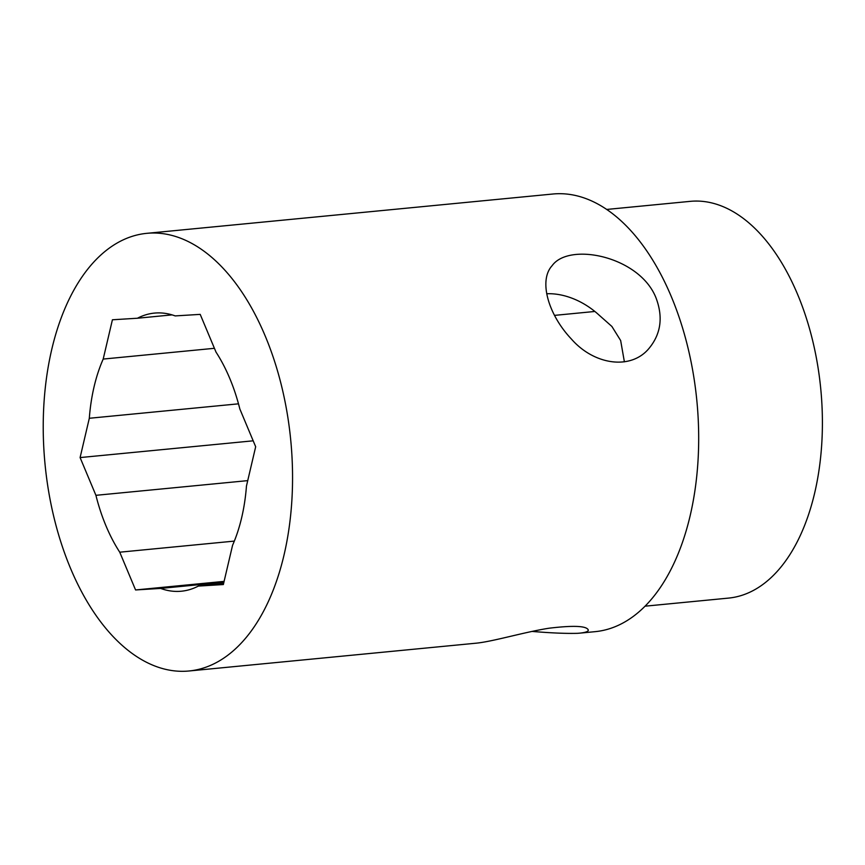 <?xml version="1.0" encoding="UTF-8"?>
<svg xmlns="http://www.w3.org/2000/svg" width="865" height="865" viewBox="0 0 865 865"><rect width="100%" height="100%" fill="white"/><g stroke="black" fill="none" stroke-linecap="round" stroke-linejoin="round"><path stroke-width="1.3" d="M172.059 314.882L137.449 318.233A139.708 78.445 -95.5 0 1 154.424 313.098A139.708 78.445 -95.5 0 1 175.173 315.909L200.204 314.373L216.023 352.131A139.708 78.445 -95.5 0 1 239.854 409.004L255.672 446.751L246.46 486.054A139.708 78.445 -95.5 0 1 232.577 545.253L223.354 584.545L198.323 586.092L223.57 583.648M189.078 670.981L475.177 643.279C492.228 641.83 523.563 632.207 549.015 628.217C573.711 625.265 586.805 625.882 588.297 630.044C588.384 631.482 585.562 632.51 579.853 633.137L595.196 631.655A219.84 123.436 -95.5 0 0 690.14 515.767A219.84 123.436 -95.5 0 0 670.602 294.943A219.84 123.436 -95.5 0 0 552.822 194.019L146.704 233.345A219.84 123.436 -95.5 0 0 45.023 464.062A219.84 123.436 -95.5 0 0 189.078 670.981A219.84 123.436 -95.5 0 0 284.012 555.092A219.84 123.436 -95.5 0 0 264.474 334.258A219.84 123.436 -95.5 0 0 146.704 233.345M579.853 633.137L577.55 633.321C566.337 633.645 551.146 633.007 531.997 631.418M656.146 298.23C663.098 316.958 660.957 333.382 649.723 347.525C631.731 370.642 594.233 365.214 571.397 339.037C548.28 314.676 538.398 280.552 552.13 265.663C569.17 241.778 640.057 256.343 656.146 298.23M546.734 293.743A63.696 46.148 -140 0 1 599.013 315.044L611.89 326.451L620.659 340.54L624.389 361.851M645.085 606.181L728.59 598.093A199.296 111.899 -95.5 0 0 814.657 493.039A199.296 111.899 -95.5 0 0 796.946 292.846A199.296 111.899 -95.5 0 0 690.173 201.361L606.668 209.449M214.423 348.303L103.195 359.072L112.418 319.78L137.449 318.233M594.861 311.465L554.508 315.379M247.736 480.626L95.918 495.321L80.099 457.574L89.311 418.271L238.502 403.825M253.186 440.815L80.099 457.574M224.1 581.377L135.567 589.952L119.748 552.194L234.329 541.101M223.894 582.286L160.609 588.416L135.567 589.952M103.195 359.072A139.708 78.445 -95.5 0 0 89.311 418.271M160.609 588.416A139.708 78.445 -95.5 0 0 181.347 591.217A139.708 78.445 -95.5 0 0 198.323 586.092M95.918 495.321A139.708 78.445 -95.5 0 0 119.748 552.194"/></g></svg>
